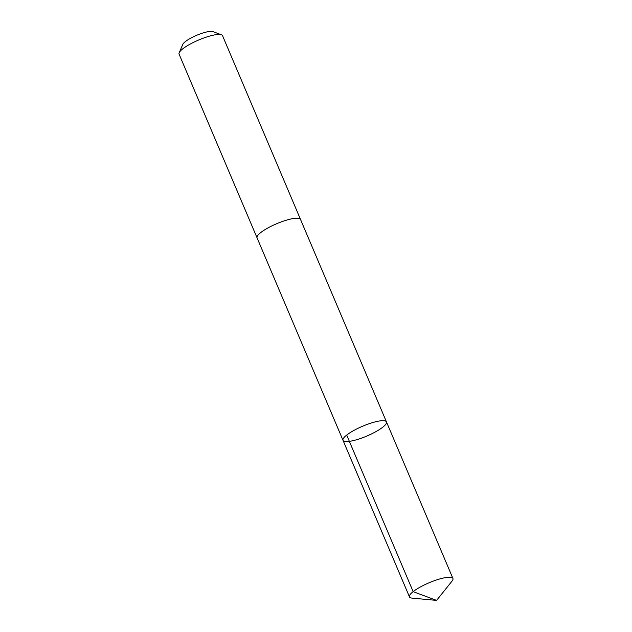 <?xml version="1.0" encoding="UTF-8"?>
<svg xmlns="http://www.w3.org/2000/svg" width="632" height="632" viewBox="0 0 632 632"><rect width="100%" height="100%" fill="white"/><g stroke="black" fill="none" stroke-linecap="round" stroke-linejoin="round"><path stroke-width="0.95" d="M257.113 237.948A23.597 5.348 -23 0 1 257.066 237.853A23.597 5.348 -23 0 1 284.882 220.647A23.597 5.348 -23 0 1 300.508 219.415L386.468 421.907A23.597 5.348 157 0 0 370.842 423.14A23.597 5.348 157 0 0 343.018 440.346A23.597 5.348 157 0 0 366.837 436.048A23.597 5.348 157 0 0 386.468 421.907A23.597 5.348 157 0 0 370.842 423.14A23.597 5.348 157 0 0 343.018 440.346L409.473 596.908A23.597 5.348 -23 0 1 437.297 579.702A23.597 5.348 -23 0 1 452.923 578.462A23.597 5.348 -23 0 1 452.038 581.092L436.594 600.4L411.977 598.093A23.597 5.348 -23 0 1 409.473 596.908M343.018 440.346L257.066 237.853A23.597 5.348 -23 0 1 276.697 223.712A23.597 5.348 -23 0 1 300.516 219.415A23.597 5.348 -23 0 1 300.548 219.509M257.066 237.853L179.077 54.123A23.597 5.348 -23 0 1 179.188 52.725A23.597 5.348 -23 0 1 198.709 39.982A23.597 5.348 -23 0 1 221.445 34.792A23.597 5.348 -23 0 1 222.527 35.684L300.516 219.415M179.188 52.725L182.83 44.358A16.788 3.808 -23 0 1 196.718 35.289A16.788 3.808 -23 0 1 212.889 31.6L221.445 34.792M346.692 435.077L413.146 591.639L436.594 600.4M386.468 421.907L452.923 578.462"/></g></svg>
